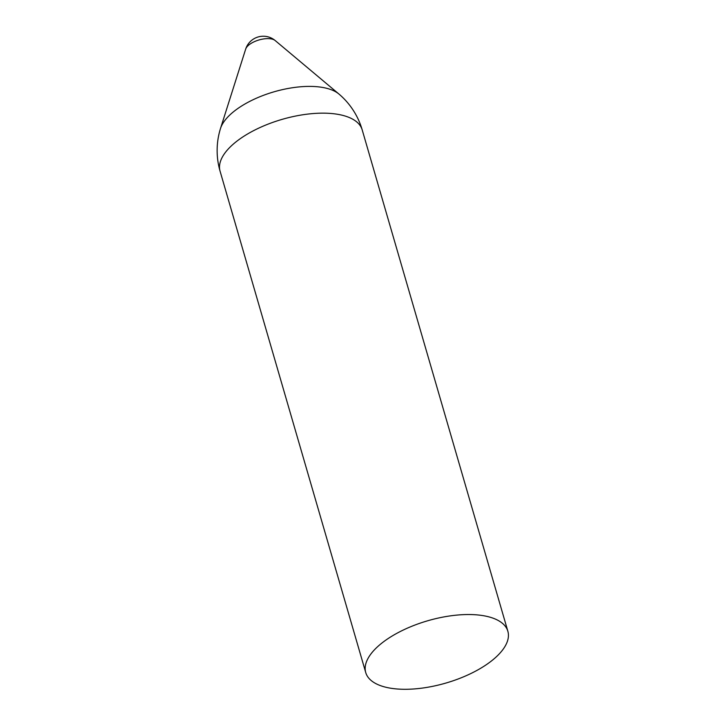 <?xml version="1.0" encoding="UTF-8"?>
<svg xmlns="http://www.w3.org/2000/svg" width="725" height="725" viewBox="0 0 725 725"><rect width="100%" height="100%" fill="white"/><g stroke="black" fill="none" stroke-linecap="round" stroke-linejoin="round"><path stroke-width="1.09" d="M275.11 40.491A18.497 18.497 0 0 0 245.693 49.046L245.693 49.046A15.977 7.005 -16.2 0 1 255.608 41.135A15.977 7.005 -16.2 0 1 270.951 38.851A15.977 7.005 -16.2 0 1 275.119 40.5L339.001 94.096A64.253 28.175 -16.2 0 0 322.099 87.353A64.253 28.175 -16.2 0 0 260.221 96.597A64.253 28.175 -16.2 0 0 220.482 128.533A74.004 74.004 0 0 0 220.074 171.182A74.004 32.444 -16.2 0 1 256.931 128.987A74.004 32.444 -16.2 0 1 337.397 114.26A74.004 32.444 -16.2 0 1 362.201 129.893A74.004 74.004 0 0 0 339.001 94.096M491.496 660.928A74.004 32.444 -16.2 0 1 416.476 688.75A74.004 32.444 -16.2 0 1 365.735 672.564A74.004 32.444 -16.2 0 1 427.75 620.754A74.004 32.444 -16.2 0 1 507.862 631.267A74.004 32.444 -16.2 0 1 491.496 660.928M507.862 631.267L362.201 129.893M365.735 672.564L220.074 171.182M220.482 128.533L245.693 49.046"/></g></svg>
